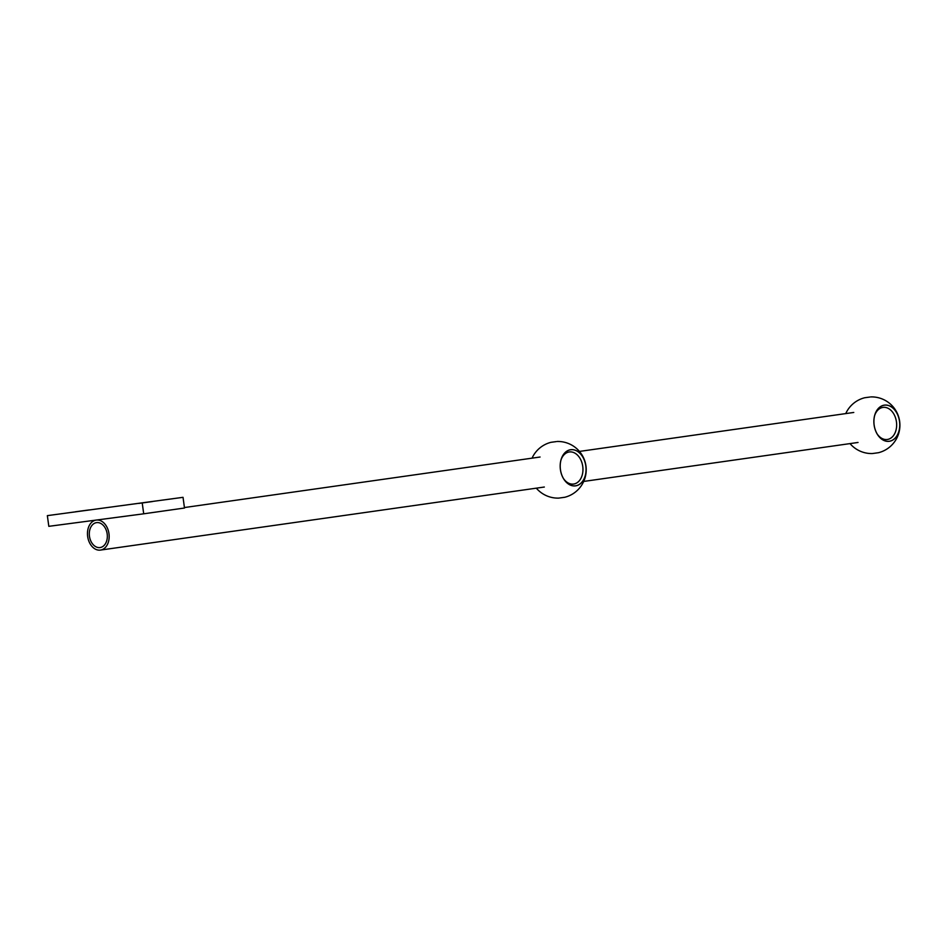 <?xml version="1.0" encoding="UTF-8"?>
<svg xmlns="http://www.w3.org/2000/svg" width="947" height="947" viewBox="0 0 947 947"><rect width="100%" height="100%" fill="white"/><g stroke="black" fill="none" stroke-linecap="round" stroke-linejoin="round"><path stroke-width="1.42" d="M556.22 441.61L551.036 442.308L556.22 441.61M536.322 488.167A28.327 28.327 0 0 0 558.683 498.11L564.732 497.282A28.327 28.327 0 0 0 557.085 441.48M570.662 449.766A18.194 12.82 82.5 0 0 561.228 459.212A18.194 12.82 82.5 0 0 563.856 479.146A18.194 12.82 82.5 0 0 575.598 485.799A18.194 12.82 82.5 0 0 585.826 465.983A18.194 12.82 82.5 0 0 570.662 449.766M563.524 478.614A16.182 11.411 82.5 0 0 573.657 484.047A16.182 11.411 82.5 0 0 582.748 466.398A16.182 11.411 82.5 0 0 569.254 451.968A16.182 11.411 82.5 0 0 561.05 459.816M575.61 485.858A18.242 12.856 -97.5 0 1 560.411 469.594A18.242 12.856 -97.5 0 1 570.662 449.707A18.242 12.856 -97.5 0 1 585.862 465.971A18.242 12.856 -97.5 0 1 575.61 485.858M107.177 533.919A12.595 8.937 81.9 0 1 100.086 547.555A12.595 8.937 81.9 0 1 89.456 536.251A12.595 8.937 81.9 0 1 96.547 522.626A12.595 8.937 81.9 0 1 107.177 533.919M87.657 536.487A15.152 10.748 81.9 0 1 96.192 520.081A15.152 10.748 81.9 0 1 108.976 533.682A15.152 10.748 81.9 0 1 100.453 550.089A15.152 10.748 81.9 0 1 87.657 536.487M869.914 397.042L864.729 397.74L869.914 397.042M850.015 443.598A28.327 28.327 0 0 0 872.376 453.542L878.437 452.713A28.327 28.327 0 0 0 870.79 396.911M884.368 405.198A18.194 12.82 82.5 0 0 874.921 414.644A18.194 12.82 82.5 0 0 877.561 434.578A18.194 12.82 82.5 0 0 889.304 441.243A18.194 12.82 82.5 0 0 899.52 421.415A18.194 12.82 82.5 0 0 884.368 405.198M877.23 434.046A16.182 11.411 82.5 0 0 887.351 439.479A16.182 11.411 82.5 0 0 896.442 421.829A16.182 11.411 82.5 0 0 882.959 407.399A16.182 11.411 82.5 0 0 874.744 415.26M889.304 441.29A18.242 12.856 -97.5 0 1 874.105 425.025A18.242 12.856 -97.5 0 1 884.356 405.138A18.242 12.856 -97.5 0 1 899.555 421.403A18.242 12.856 -97.5 0 1 889.304 441.29M89.255 509.912L75.535 511.759L89.255 509.912M152.514 501.555L138.807 503.413L152.514 501.555M183.031 497.329L184.487 508.018L143.707 513.807L48.818 526.331L47.35 515.642L183.031 497.329L47.35 515.642M143.707 513.807L142.239 503.117M551.036 442.308A28.327 28.327 0 0 0 532.06 458.159M540.074 457.022L184.428 507.545M544.336 487.03L100.453 550.089M853.768 412.454L579.446 451.423M858.029 442.462L583.719 481.431M864.741 397.74A28.327 28.327 0 0 0 845.754 413.59"/></g></svg>
